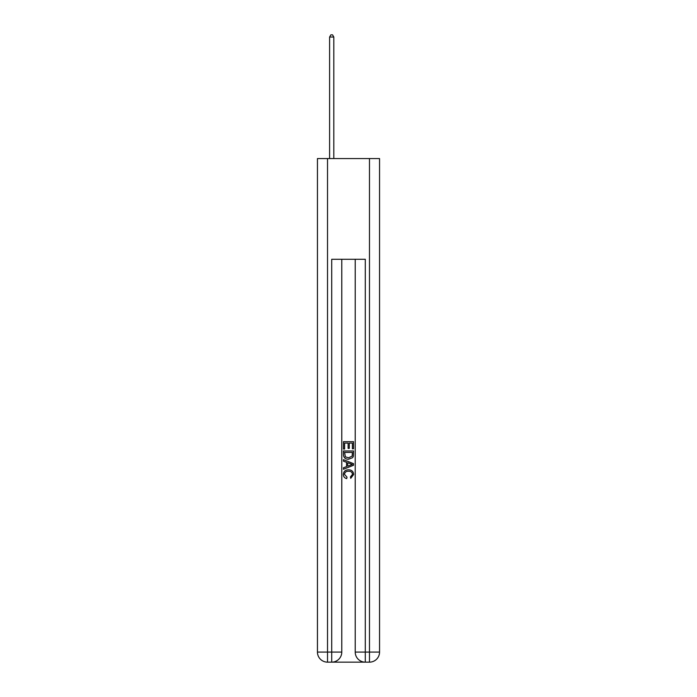 <?xml version="1.0" encoding="UTF-8"?>
<svg xmlns="http://www.w3.org/2000/svg" width="697" height="697" viewBox="0 0 697 697"><rect width="100%" height="100%" fill="white"/><g stroke="black" fill="none" stroke-linecap="round" stroke-linejoin="round"><path stroke-width="1.05" d="M332.469 662.15L364.531 662.15M327.52 158.567L327.52 652.078L317.449 652.078L317.449 158.567L379.551 158.567L379.551 652.078L369.48 652.078L369.48 158.567M365.289 662.15L365.289 652.078L355.217 652.078A10.072 10.072 0 0 0 365.289 662.15L369.48 662.15L369.48 652.078L365.289 652.078L365.289 259.284L331.711 259.284L331.711 652.078L327.52 652.078L327.52 662.15L331.711 662.15A10.072 10.072 0 0 0 341.783 652.078L331.711 652.078L331.711 662.15M341.783 259.284L341.783 652.078M355.217 652.078L355.217 259.284M369.48 662.15A10.072 10.072 0 0 0 379.551 652.078M317.449 652.078A10.072 10.072 0 0 0 327.52 662.15M343.464 449.034L343.464 441.671L353.536 441.671L353.536 448.772L352.377 448.772L352.377 443.092L349.275 443.092L349.275 448.38L348.117 448.38L348.117 443.092L344.623 443.092L344.623 449.034L343.464 449.034M343.464 454.575L343.464 450.968L353.536 450.968L353.388 456.187L352.673 457.659L348.552 459.227C345.337 459.245 343.638 457.694 343.464 454.575M344.623 452.388L345.337 456.84L348.578 457.807L352.168 456.091L352.377 452.388L344.623 452.388M343.464 461.17L343.464 459.663L353.536 463.662L353.536 465.265L343.464 469.264L343.464 467.757L346.566 466.607L346.566 462.311L343.464 461.17M350.513 463.775L347.725 462.738L347.725 466.18L352.377 464.463L350.513 463.775M344.501 474.352L347.019 477.175L346.688 478.604C344.553 478.046 343.438 476.67 343.333 474.491C343.604 471.399 345.355 469.839 348.578 469.822C351.671 469.883 353.37 471.433 353.667 474.457L350.739 478.342L350.434 476.922L352.499 474.387C352.203 472.217 350.896 471.163 348.578 471.242C346.226 471.12 344.858 472.157 344.501 474.352M333.811 158.567L333.811 37.028L329.611 37.028L329.611 158.567M329.611 37.028L330.875 34.85L332.556 34.85L333.811 37.028"/></g></svg>
